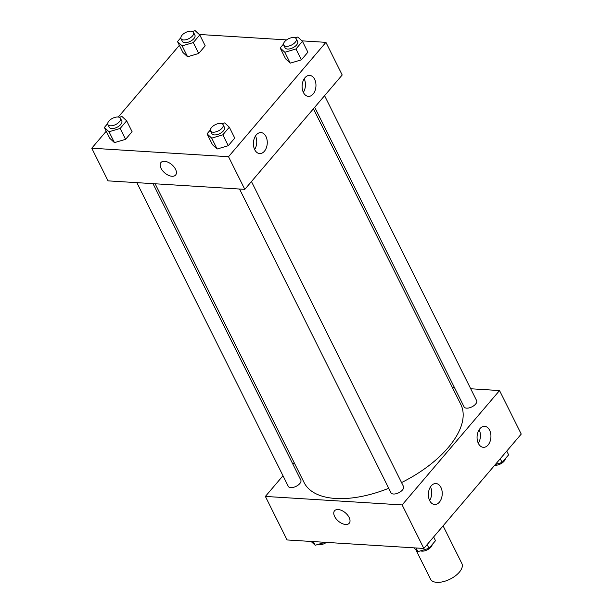 <?xml version="1.0" encoding="UTF-8"?>
<svg xmlns="http://www.w3.org/2000/svg" width="613" height="613" viewBox="0 0 613 613"><rect width="100%" height="100%" fill="white"/><g stroke="black" fill="none" stroke-linecap="round" stroke-linejoin="round"><path stroke-width="0.92" d="M415.905 549.83L430.533 579.162A17.509 8.697 -26.5 0 0 436.839 582.35A17.509 8.697 -26.5 0 0 455.283 575.936A17.509 8.697 -26.5 0 0 461.873 563.539L443.084 525.854M470.715 388.765L499.534 390.558L521.242 434.081L423.836 548.459L287.076 539.953L265.375 496.43L282.991 475.742M452.44 387.631L454.555 387.761M292.868 464.148L294.163 462.623M349.126 517.449A9.632 5.44 40.4 0 1 349.226 523.241A9.632 5.44 40.4 0 1 338.361 521.142A9.632 5.44 40.4 0 1 334.56 510.759A9.632 5.44 40.4 0 1 341.778 510.506A9.632 5.44 40.4 0 1 349.126 517.449M499.534 390.558L402.136 504.928L423.836 548.459M402.136 504.928L265.375 496.43M334.56 510.752A9.632 5.44 -139.6 0 0 338.368 521.142A9.632 5.44 -139.6 0 0 349.226 523.241M479.933 428.671A10.505 6.919 -86.4 0 1 484.653 426.349A10.505 6.919 -86.4 0 1 490.913 437.261A10.505 6.919 -86.4 0 1 483.35 447.321A10.505 6.919 -86.4 0 1 477.312 440.126A10.505 6.919 -86.4 0 1 479.933 428.671M431.23 485.856A10.505 6.919 -86.4 0 1 435.958 483.534A10.505 6.919 -86.4 0 1 442.211 494.446A10.505 6.919 -86.4 0 1 434.648 504.507A10.505 6.919 -86.4 0 1 428.61 497.312A10.505 6.919 -86.4 0 1 431.23 485.856M478.324 443.299A10.505 6.919 93.6 0 0 479.167 429.705M429.621 500.492A10.505 6.919 93.6 0 0 430.464 486.898M136.86 182.651L288.286 486.362A7.004 3.479 -26.5 0 0 296.11 486.347A7.004 3.479 -26.5 0 0 300.822 480.109L153.012 183.655M314.707 107.267L464.087 406.871A7.004 3.479 -26.5 0 0 466.608 408.151A7.004 3.479 -26.5 0 0 473.987 405.584A7.004 3.479 -26.5 0 0 476.623 400.626L324.584 95.674M239.537 189.034L390.964 492.745A7.004 3.479 -26.5 0 0 393.485 494.017A7.004 3.479 -26.5 0 0 400.864 491.45A7.004 3.479 -26.5 0 0 403.5 486.492L251.453 181.54M155.135 183.785L304.102 482.561A87.552 43.477 -26.5 0 0 335.625 498.476A87.552 43.477 -26.5 0 0 388.742 488.285M401.538 482.561A87.552 43.477 -26.5 0 0 460.815 404.427L313.412 108.785M244.802 189.356L342.2 74.985L325.924 42.343L228.519 156.713L244.802 189.356L108.034 180.858L91.758 148.208L106.248 131.197M314.653 79.299A10.505 6.919 -86.4 0 1 315.059 90.609A10.505 6.919 -86.4 0 1 308.377 96.379A10.505 6.919 -86.4 0 1 302.339 89.192A10.505 6.919 -86.4 0 1 304.96 77.736A10.505 6.919 -86.4 0 1 309.688 75.407A10.505 6.919 -86.4 0 1 314.653 79.299M254.709 149.679A10.505 6.919 -86.4 0 1 256.265 134.921A10.505 6.919 -86.4 0 1 260.985 132.592A10.505 6.919 -86.4 0 1 267.237 143.511A10.505 6.919 -86.4 0 1 259.682 153.564A10.505 6.919 -86.4 0 1 254.709 149.679M125.588 139.32L132.079 131.695L125.588 139.32L114.455 142.637L125.588 139.32L120.163 128.439L109.03 131.757L104.379 127.458L107.704 123.55M109.804 138.339L114.455 142.637L109.804 138.339L104.379 127.458M198.712 53.454L205.202 45.829L198.712 53.454L187.578 56.771L198.712 53.454L193.287 42.573L182.153 45.891L177.509 41.592L180.835 37.684M182.935 52.473L187.578 56.771L182.935 52.473L177.509 41.592M301.389 59.836L307.879 52.212L301.389 59.836L290.255 63.154L301.389 59.836L295.964 48.948L284.83 52.274L280.179 47.967L283.505 44.067M285.612 58.856L290.255 63.154L285.612 58.856L280.179 47.967M228.519 156.713L91.758 148.208M199.256 34.466L286.6 39.899M301.925 40.849L325.924 42.343M118.294 117.052L179.371 45.331M217.125 149.02L228.266 145.702L234.748 138.078L228.266 145.702L217.125 149.02L212.481 144.722L217.125 149.02L211.7 138.14L207.056 133.841L210.382 129.933M303.351 92.364A10.505 6.919 93.6 0 0 304.194 78.77M254.648 149.549A10.505 6.919 93.6 0 0 255.491 135.956M164.552 161.303A9.632 5.44 40.4 0 1 173.954 166.836A9.632 5.44 40.4 0 1 175.609 175.027A9.632 5.44 40.4 0 1 164.751 172.927A9.632 5.44 40.4 0 1 160.951 162.537A9.632 5.44 40.4 0 1 164.552 161.303M160.951 162.537A9.632 5.44 -139.6 0 0 164.751 172.927A9.632 5.44 -139.6 0 0 175.617 175.027M119.313 117.321L122.002 116.516L126.653 120.815L120.163 128.439M107.888 124.539L109.244 127.259A7.004 3.479 -26.5 0 0 111.773 128.538A7.004 3.479 -26.5 0 0 119.144 125.972A7.004 3.479 -26.5 0 0 121.788 121.014L120.432 118.294A7.004 3.479 -26.5 0 0 112.608 118.301A7.004 3.479 -26.5 0 0 107.888 124.539A7.004 3.479 -26.5 0 0 110.417 125.818A7.004 3.479 -26.5 0 0 117.788 123.251A7.004 3.479 -26.5 0 0 120.432 118.294M126.653 120.815L132.079 131.695M109.03 131.757L114.455 142.637M192.444 31.455L195.133 30.65L199.777 34.949L193.287 42.573M181.019 38.673L182.375 41.393A7.004 3.479 -26.5 0 0 184.896 42.665A7.004 3.479 -26.5 0 0 192.275 40.106A7.004 3.479 -26.5 0 0 194.911 35.14L193.555 32.42A7.004 3.479 -26.5 0 0 185.731 32.435A7.004 3.479 -26.5 0 0 181.019 38.673A7.004 3.479 -26.5 0 0 183.54 39.945A7.004 3.479 -26.5 0 0 190.919 37.385A7.004 3.479 -26.5 0 0 193.555 32.42M199.777 34.949L205.202 45.829M182.153 45.891L187.578 56.771M221.99 123.703L224.68 122.899L229.323 127.197L222.833 134.822L211.7 138.14M210.566 130.921L211.922 133.642A7.004 3.479 -26.5 0 0 214.443 134.921A7.004 3.479 -26.5 0 0 221.822 132.354A7.004 3.479 -26.5 0 0 224.458 127.397L223.101 124.677A7.004 3.479 -26.5 0 0 215.286 124.684A7.004 3.479 -26.5 0 0 210.566 130.921A7.004 3.479 -26.5 0 0 213.086 132.193A7.004 3.479 -26.5 0 0 220.465 129.634A7.004 3.479 -26.5 0 0 223.101 124.677M229.323 127.197L234.748 138.078M222.833 134.822L228.266 145.702M207.056 133.841L212.481 144.722M295.114 37.837L297.803 37.033L302.454 41.332L295.964 48.948M283.689 45.055L285.053 47.776A7.004 3.479 -26.5 0 0 287.574 49.048A7.004 3.479 -26.5 0 0 294.953 46.488A7.004 3.479 -26.5 0 0 297.589 41.523L296.232 38.803A7.004 3.479 -26.5 0 0 288.409 38.818A7.004 3.479 -26.5 0 0 283.689 45.055A7.004 3.479 -26.5 0 0 286.217 46.327A7.004 3.479 -26.5 0 0 293.596 43.768A7.004 3.479 -26.5 0 0 296.232 38.803M302.454 41.332L307.879 52.212M284.83 52.274L290.255 63.154M325.074 542.313L315.197 545.264L311.075 541.448M313.366 541.585L315.197 545.264M317.886 544.459A7.004 3.479 -26.5 0 0 319.296 544.765A7.004 3.479 -26.5 0 0 326.4 542.398M433.629 536.965L435.491 540.704L429 548.328L417.867 551.646L413.744 547.83M427.138 544.582L429 548.328M416.035 547.968L417.867 551.646M420.556 550.842A7.004 3.479 -26.5 0 0 421.966 551.148A7.004 3.479 -26.5 0 0 428.556 549.125A7.004 3.479 -26.5 0 0 432.165 544.612M506.752 451.091L508.621 454.838L502.131 462.455L495.358 464.478M500.262 458.716L502.131 462.455M494.706 465.236A7.004 3.479 -26.5 0 0 495.097 465.275A7.004 3.479 -26.5 0 0 501.687 463.259A7.004 3.479 -26.5 0 0 505.296 458.746"/></g></svg>
